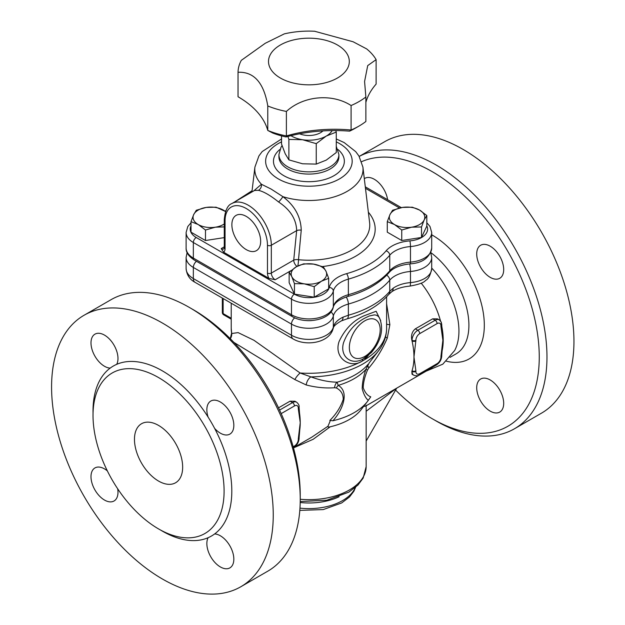 <?xml version="1.0" encoding="UTF-8"?>
<svg xmlns="http://www.w3.org/2000/svg" width="625" height="625" viewBox="0 0 625 625"><rect width="100%" height="100%" fill="white"/><g stroke="black" fill="none" stroke-linecap="round" stroke-linejoin="round"><path stroke-width="0.94" d="M364.305 178.68A19.086 11.016 60 0 1 364.805 178.359A19.086 11.016 60 0 1 378.359 182.32A19.086 11.016 60 0 1 387.617 199.719M503.695 403.344A19.086 11.016 60 0 1 499.742 412.078A19.086 11.016 60 0 1 482.461 403.844A19.086 11.016 60 0 1 477.977 381.898A19.086 11.016 60 0 1 480.664 379.023A19.086 11.016 60 0 1 495.367 384.141A19.086 11.016 60 0 1 503.695 403.344M490.203 246.195A19.086 11.016 60 0 1 502.672 263.008A19.086 11.016 60 0 1 499.742 278.297A19.086 11.016 60 0 1 484.492 272.594A19.086 11.016 60 0 1 480.664 245.25A19.086 11.016 60 0 1 490.203 246.195M431.703 268.07A62.695 36.195 60 0 1 454.648 350.508L442.82 364.164L426.133 371.164M365.867 405.953L430.227 368.805A62.695 36.195 -120 0 0 432.719 367.109M441.93 351.562A62.695 36.195 -120 0 0 441.766 326.297M440.492 320.898A62.695 36.195 -120 0 0 421.195 283.156M395.586 390.078A151.297 87.352 -120 0 0 432.273 418.75A151.297 87.352 -120 0 0 539.258 356.984A151.297 87.352 -120 0 0 432.273 171.688A151.297 87.352 -120 0 0 361.648 161.656M359.211 156.438A156.742 90.5 60 0 1 436.133 165.008A156.742 90.5 60 0 1 538.531 303.133A156.742 90.5 60 0 1 514.508 428.742A156.742 90.5 60 0 1 436.133 420.977L432.273 418.75M359.195 156.414L384.742 141.664A156.742 90.5 60 0 1 463.117 149.43A156.742 90.5 60 0 1 565.516 287.555A156.742 90.5 60 0 1 541.492 413.156L514.508 428.742M110.195 368.102A19.086 11.016 60 0 1 93.438 353.25A19.086 11.016 60 0 1 94.945 334.164A19.086 11.016 60 0 1 112.234 342.398A19.086 11.016 60 0 1 116.711 364.336A98.133 56.656 -120 0 0 110.195 368.102A98.133 56.656 -120 0 0 93.047 413.234M117.68 488.789A19.086 11.016 60 0 1 114.031 500.992A19.086 11.016 60 0 1 94.945 489.977A19.086 11.016 60 0 1 94.945 467.938A19.086 11.016 60 0 1 107.336 470.883M214.633 533.945A19.086 11.016 60 0 1 231.391 548.797A19.086 11.016 60 0 1 229.883 567.883A19.086 11.016 60 0 1 212.602 559.641A19.086 11.016 60 0 1 208.117 537.703A98.133 56.656 -120 0 0 214.633 533.945A98.133 56.656 -120 0 0 214.633 428.398A98.133 56.656 -120 0 0 208.117 417.109A19.086 11.016 60 0 1 210.805 401.047A19.086 11.016 60 0 1 229.883 412.07A19.086 11.016 60 0 1 229.883 434.102A19.086 11.016 60 0 1 214.633 428.398M162.414 323.039A156.742 90.5 60 0 1 264.812 461.164A156.742 90.5 60 0 1 240.789 586.766A156.742 90.5 60 0 1 84.039 496.273A156.742 90.5 60 0 1 84.047 315.273A156.742 90.5 60 0 1 162.414 323.039M364.688 318.172L369.266 315.984L374.336 314.891L376.242 315.156L378.258 316.312L379.5 317.914C383.938 329.156 381.227 340.703 371.383 352.555L363.117 358.969C351.258 365.93 339.469 356.352 343.57 342.633C347.539 331.828 354.578 323.68 364.688 318.172M300.234 499.43L300.234 494.977A151.297 87.352 -120 0 0 193.258 309.688L189.398 307.461A156.742 90.5 60 0 1 189.406 307.461A156.742 90.5 60 0 1 300.234 499.43A156.742 90.5 60 0 1 267.773 571.188L240.789 586.766M84.047 315.273L111.031 299.695A156.742 90.5 60 0 1 189.398 307.461L193.258 309.688M158.562 377.57A92.688 53.508 60 0 1 219.109 459.242A92.688 53.508 60 0 1 204.898 533.516A92.688 53.508 60 0 1 112.219 480A92.688 53.508 60 0 1 112.219 372.977A92.688 53.508 60 0 1 158.562 377.57M158.562 425.422A34.078 19.672 60 0 1 180.82 455.453A34.078 19.672 60 0 1 175.602 482.758A34.078 19.672 60 0 1 141.523 463.086A34.078 19.672 60 0 1 141.523 423.734A34.078 19.672 60 0 1 158.562 425.422M267.469 245.25L267.469 273.07A2.727 1.57 0 0 0 271.32 273.07A5.453 3.148 60 0 0 275.18 279.75L268.938 278.375L223.586 252.188L221.203 248.586A5.453 3.148 60 0 0 223.93 248.859L224.266 247.477A2.727 1.57 0 0 0 225.062 248.586L225.062 220.766A29.984 17.312 60 0 1 246.266 208.523A29.984 17.312 60 0 1 267.469 245.25A2.727 1.57 0 0 0 271.32 245.25A32.711 18.883 -120 0 0 257.047 212.328A32.711 18.883 -120 0 0 231.836 203.562C227.664 205.094 225.141 210.461 224.266 219.648A2.727 1.57 0 0 0 225.062 220.766M246.266 249.625A20.352 11.75 60 0 1 232.906 231.484A20.352 11.75 60 0 1 236.32 215.258A20.352 11.75 60 0 1 256.438 227.133A20.352 11.75 60 0 1 256.664 250.5A20.352 11.75 60 0 1 246.266 249.625M254.516 190.469L258.367 190.312A5.453 4.781 101.6 0 0 261.438 184.266L253.711 190.93M258.367 190.312C263.633 191.508 270.383 195.406 278.617 202A5.453 0.75 128.8 0 0 282.914 196.664L271.047 189.023L261.438 184.266A54.125 31.25 0 0 1 254.914 167.086L251.914 191.969M278.617 202C290.305 209.719 296.32 219.258 296.664 230.617A5.453 2.734 -174.2 0 1 301.242 230.172C300.867 216.883 294.75 205.711 282.914 196.664A54.125 31.25 0 0 0 338.102 195.57A54.125 31.25 0 0 0 362.906 167.086L358.938 155.992L355.711 151.648L344.172 142.57L336.273 138.953M296.977 266.406A5.453 3.148 60 0 1 293.727 260.133L271.32 273.07L271.32 245.25L296.664 230.617L293.727 260.133A5.453 2.75 -174.4 0 1 298.508 259.711L301.242 230.172M297.797 265.977A5.453 0.758 95.7 0 0 298.508 259.711A60.852 35.133 180 0 0 369.617 222.648L362.906 167.086M426.813 215.547L424.164 219.961L421.516 226.961L411.633 227.195L401.75 230.016L394.516 224.547A17.719 10.227 0 0 0 411.633 227.195A17.719 10.227 0 0 0 424.164 219.961A17.719 10.227 0 0 0 419.578 210.078L426.813 215.547L426.813 226.055L421.516 237.461L401.75 240.523L387.281 232.172L387.281 221.664L389.93 214.664A17.719 10.227 0 0 0 394.516 224.547L387.281 221.664M328.672 278.32L321.438 281.203L314.211 286.672L304.328 283.852L294.445 283.617L291.797 276.617A17.719 10.227 0 0 0 304.328 283.852A17.719 10.227 0 0 0 321.438 281.203A17.719 10.227 0 0 0 326.023 271.328A17.719 10.227 0 0 0 313.5 264.094L323.383 266.914L326.023 271.328L328.672 278.32L328.672 288.828L314.211 297.18L294.445 294.125L289.148 282.711L289.148 272.211L296.383 266.742L303.617 263.852L313.5 264.094A17.719 10.227 0 0 0 296.383 266.742A17.719 10.227 0 0 0 291.797 276.617L289.148 272.211M224.266 237.617L205.477 240.523L191.016 232.172L191.016 221.664L193.656 214.664L196.305 210.25L206.188 207.43L216.07 207.195L225.547 211.508M223.695 314.828A2.727 1.57 -60 0 1 223.133 313.578A2.727 1.57 180 0 1 222.336 312.469A2.727 2.727 0 0 0 223.695 314.828L231.219 319.172M380.773 320.812L376.133 311.273L364.219 315.734C353.227 320.562 344.859 329.148 339.102 341.484C333.414 357.922 350.25 369.297 362.586 360.875L364.875 359.562L376.547 345.414M369.25 362.812L365.883 369.406A64.062 36.984 0 0 1 338.203 385.383L337.102 382.188C328.867 382.039 320.148 380.273 310.938 376.891L300.117 373.008A8.18 2.594 -51.2 0 0 294.836 379.57L306.188 384.953C315.938 387.469 325.398 388.398 334.562 387.734L336.336 387.953C340.945 390.305 343.25 394.094 343.234 399.328C340.758 406.914 336.312 413.938 329.898 420.414L332.906 420.766C342.945 409.836 349.578 391.711 338.203 385.383A8.18 5.586 -50.2 0 0 336.336 387.953M332.906 420.766A64.062 36.984 0 0 0 367.391 401.57A64.062 36.984 0 0 0 368.312 400.328C365.82 398.422 363.781 394.555 362.195 388.703C362.305 382.727 363.531 376.289 365.883 369.406L367.547 369.93L368.867 367.93A8.18 3.078 -141.1 0 1 368.062 364.312A65.523 37.828 180 0 1 337.102 382.188A8.18 5.641 -92.6 0 0 334.562 387.734M369.117 362.977L378.5 350.859A76.234 44.008 0 0 1 310.938 376.891A8.18 4.672 -72.7 0 0 306.188 384.953M363.117 358.969A5.453 3.156 62.4 0 0 362.586 360.875A77.688 44.852 180 0 1 300.117 373.008L253.977 340.289L238.094 332.602L231.719 333.523A8.18 8.094 -144.8 0 1 230.312 338.719M233.867 342.375L294.836 379.57M231.219 328.445A77.688 44.852 180 0 0 231.719 333.523L231.219 328.445L231.219 303.211M386.602 324.094A8.18 1.781 175.1 0 0 389.867 324.703L386.602 303.672M385.531 336.828A8.18 2.734 -159.8 0 0 387.266 338.148L389.867 324.703M368.867 367.93C376.523 358.875 382.656 348.953 387.266 338.148M368.312 400.328L370.758 396.828C367.664 395.844 365.148 392.828 363.219 387.789C363.328 382.492 364.773 376.539 367.547 369.93M366.086 405.258C366.43 405.93 365.5 406.32 363.297 406.43M441.742 355.727A2.727 1.57 180 0 1 441.75 355.867C441.492 359.742 439.758 362.75 436.531 364.906A2.727 1.57 -120 0 0 437.094 363.664L419.75 373.68A5.453 3.148 -60 0 1 415.891 371.453A2.727 1.57 180 0 1 412.039 371.453A8.18 4.719 120 0 0 413.734 375.195L412.023 374.211L411.859 371.352A62.695 36.195 -120 0 0 412.039 370.805A62.695 36.195 -120 0 0 413.969 356.984A62.695 36.195 -120 0 0 412.039 340.938A62.695 36.195 -120 0 0 411.859 340.188C410.891 335.32 412.055 331.539 415.336 328.844L432.688 318.828L437.547 318.867L439.258 319.852A8.18 4.719 120 0 0 435.172 320.258A2.727 1.57 60 0 1 437.094 323.594A5.453 3.148 -60 0 1 440.953 325.82L440.953 326.469A2.727 1.57 0 0 0 441.75 325.367A2.727 1.57 0 0 0 441.75 325.359L441.75 324.711A2.727 1.57 180 0 1 440.953 325.82M441.75 325.367L442.188 330.898A62.695 36.195 60 0 1 442.875 340.289A62.695 36.195 60 0 1 442.406 347.453L441.75 355.227A2.727 1.57 180 0 1 441.75 355.227A2.727 1.57 180 0 1 440.953 356.336L440.953 356.984A5.453 3.148 -60 0 1 437.094 363.664M329.898 420.414L330.031 421.391L327.984 426.227L311.898 437.109L293.453 447.766M278.523 407.828L290.047 401.18L294.906 401.219L296.617 402.203A8.18 4.719 120 0 0 292.523 402.609L279.578 410.086M281.188 413.609L294.453 405.945A5.453 3.148 -60 0 1 298.312 408.172L298.312 408.828A2.727 1.57 0 0 0 299.109 407.719L299.547 413.25A62.695 36.195 60 0 1 300.234 422.641A62.695 36.195 60 0 1 299.766 429.812L299.109 437.586A2.727 1.57 180 0 1 299.109 437.586A2.727 1.57 180 0 1 298.312 438.688L298.312 439.336A2.727 1.57 0 0 0 299.109 438.227L299.109 437.57A2.727 1.57 180 0 0 299.109 437.523M314.617 31.25L353.117 41.766L366.633 48.891A70.875 40.922 180 0 1 376.117 59.633L376.117 84.117A106.313 61.383 0 0 0 365.867 102.391M286.039 136.961A111.766 64.531 180 0 1 349.609 131.148L351.094 130.008A106.313 61.383 0 0 0 286.391 135.922L286.039 136.961A65.422 37.773 0 0 1 272.766 133.055L267.781 130.445A106.313 61.383 0 0 0 238.039 96.75L238.039 72.266A70.875 40.922 180 0 1 241.305 60.352L265.25 43.281L284.328 33.859C294.328 31.586 304.516 30.719 314.898 31.266M376.117 59.633L367.719 65.602L364.578 81.5L365.867 96.992L365.867 121.477A70.875 40.922 180 0 1 359.031 126.055A70.875 40.922 180 0 1 351.094 130.008L351.094 105.523C332.016 93.18 303.43 95.75 286.391 111.437L286.391 135.922A70.875 40.922 180 0 1 267.781 130.445L267.781 105.961C263.914 82.82 254 71.594 238.039 72.266M349.609 131.148A65.422 37.773 0 0 0 355.172 128.281L359.031 126.055M286.391 111.437A70.875 40.922 180 0 1 267.781 105.961M365.867 96.992A70.875 40.922 180 0 1 351.094 105.523M337.484 45.016A40.406 23.328 0 0 0 269.883 55.469A40.406 23.328 0 0 0 319.367 84.039A40.406 23.328 0 0 0 337.484 45.016M322.938 130.914A16.359 9.445 180 0 1 299.57 133.805M281.547 135.883L281.547 144.07L285.211 153.758L288.883 159.875L302.562 163.781L316.242 164.102L326.258 160.109L336.273 152.539L336.273 132.078L326.258 136.07L316.242 143.648L302.562 139.742L288.883 139.414L287.883 136.461M288.883 159.875L288.883 139.414M316.242 164.102L316.242 143.648M335.773 130.562L336.273 132.078M290.922 135.688A24.531 14.164 0 0 0 302.562 139.742A24.531 14.164 0 0 0 326.258 136.07A24.531 14.164 0 0 0 332.164 130.578M392.578 210.25L402.461 207.43A17.719 10.227 0 0 0 389.93 214.664L392.578 210.25M402.461 207.43L412.344 207.195L419.578 210.078A17.719 10.227 0 0 0 402.461 207.43M225.508 211.633A17.719 10.227 0 0 0 223.305 210.078A17.719 10.227 0 0 0 206.188 207.43A17.719 10.227 0 0 0 193.656 214.664A17.719 10.227 0 0 0 198.242 224.547L191.016 221.664M224.266 226.883L215.359 227.195A17.719 10.227 0 0 0 224.266 223.945M215.359 227.195L205.477 230.016L198.242 224.547A17.719 10.227 0 0 0 215.359 227.195M421.516 237.461L421.516 226.961M401.75 240.523L401.75 230.016M314.211 297.18L314.211 286.672M294.445 294.125L294.445 283.617M205.477 240.523L205.477 230.016M441.742 324.57L441.75 324.711A2.727 1.57 180 0 0 441.742 324.57C441.18 321.711 441.078 321.516 441.453 323.992M441.75 355.172A2.727 1.57 180 0 1 441.75 355.219L441.75 355.867A2.727 1.57 180 0 1 440.953 356.984M366.156 411.258L396.57 388.234M293.492 447.922L313.156 439.297L330.227 426.789A57.25 33.055 0 0 0 361.172 409.602L367.391 401.57M330.883 312.086A5.453 4.406 13.6 0 1 333.328 316.016A27.258 15.742 180 0 1 348.367 304.055A89.961 51.938 0 0 0 389.758 280.156A27.258 15.742 180 0 1 410.469 271.477L410.469 282.602A8.18 0.93 85.4 0 1 409.992 286.078C418.859 284.484 424.047 282.602 425.547 280.438C428.438 279.07 430.492 275.094 431.703 268.508A24.656 14.234 180 0 1 410.469 282.602A27.258 15.742 0 0 0 393.18 288.203L389.758 291.344L389.758 280.156A5.453 4 -139.8 0 0 386.695 275.172M393.18 288.203A8.18 5.164 54.9 0 1 391.562 291.898A8.18 5.164 54.9 0 1 391.539 291.914L388.625 294.562A8.18 6 40.2 0 1 388.641 294.57A8.18 6 40.2 0 0 389.758 291.344A89.961 51.938 180 0 1 348.367 315.234L343.031 317.156A27.258 15.742 0 0 0 333.328 327.141L333.328 316.016A24.656 14.234 0 0 1 316.742 327.531A24.656 14.234 0 0 1 291.477 324.102A5.453 3.148 120 0 1 294.719 317.836M333.18 328.414C329.586 342.859 306.266 346.633 293.172 338.977A8.18 4.719 -60 0 1 291.477 335.234A24.656 14.234 180 0 0 316.742 338.664A24.656 14.234 180 0 0 333.328 327.141A8.18 6.609 -166.4 0 1 333.18 328.414C333.57 328.141 332.227 326.086 341.344 320.898A8.18 4.234 -115.4 0 0 341.344 320.898A8.18 4.234 -115.4 0 0 343.031 317.156M415.891 371.453L415.891 370.805A2.727 1.57 180 0 1 412.039 370.805L411.859 371.352M415.891 370.805L413.969 356.984L415.891 340.289A2.727 1.57 180 0 1 412.039 340.289L412.039 340.938A2.727 1.57 0 0 0 415.891 340.938M299.109 407.719A2.727 1.57 0 0 0 299.109 407.711L299.109 407.062C299.383 405.508 298.555 403.891 296.617 402.203M327.984 426.227C327.547 427.062 328.297 427.25 330.227 426.789M431.703 234.797A73.602 42.492 60 0 1 432.273 235.125A73.602 42.492 60 0 1 483.828 316.75A73.602 42.492 60 0 1 446.398 361.211M450.039 357.359L455.914 353.969A62.695 36.195 -120 0 0 466.609 307.703A62.695 36.195 -120 0 0 430.75 252.547M208.117 417.109A98.133 56.656 -120 0 0 162.414 370.891A98.133 56.656 -120 0 0 116.711 364.336M160.461 529.992A98.133 56.656 -120 0 0 208.117 537.703M380.188 329.742A21.805 12.594 -60 0 1 365.695 355.883A21.805 12.594 -60 0 1 349.359 348.258A21.805 12.594 -60 0 1 364.453 321.023A21.805 12.594 -60 0 1 380.188 329.742M223.586 252.188A8.18 4.719 -120 0 0 225.062 248.586M267.469 273.07A8.18 4.719 -120 0 0 268.938 278.375M275.18 279.75L290.891 270.672M224.266 246.82L221.203 248.586M336.273 141.867A43.273 24.984 180 0 1 341.016 177.977A43.273 24.984 180 0 1 278.312 178.891A43.273 24.984 180 0 1 281.547 141.867M322.484 266.562A66.281 38.266 0 0 0 368.352 212.188M426.813 225.828A20.562 11.875 180 0 1 409.906 240.867A31.352 18.102 0 0 0 386.078 250.852A85.867 49.578 180 0 1 346.57 273.664A31.352 18.102 0 0 0 329.281 287.414A20.562 11.875 180 0 1 315.438 297.031A20.562 11.875 180 0 1 294.367 294.164L196.234 237.508A20.562 11.875 180 0 1 191.016 225.828M365.469 188.312L399.562 208M245.641 195.594A85.867 49.578 180 0 1 250.859 192.578M231.219 318.25L223.133 313.578L223.133 298.539M365.32 357.703A5.453 3.125 -122.2 0 0 364.875 359.562A77.688 44.852 180 0 0 386.602 328.445L386.602 296.836M279.883 149.484A35.438 20.461 0 0 0 283.852 175.695A35.438 20.461 0 0 0 331.695 176.898A35.438 20.461 0 0 0 337.938 149.484M338.898 154.547L338.898 156.773A29.984 17.312 180 0 1 320.391 172.766A29.984 17.312 180 0 1 287.711 169.016A29.984 17.312 180 0 1 278.922 156.773L278.922 154.547A29.984 17.312 0 0 0 287.711 166.789A29.984 17.312 0 0 0 320.391 170.539A29.984 17.312 0 0 0 338.898 154.547L336.273 146.336M292.328 316.625A4.086 2.359 -60 0 1 291.477 314.75A24.656 14.234 180 0 0 316.742 318.188A24.656 14.234 180 0 0 333.328 306.664L333.328 291.086A27.258 15.742 180 0 1 348.367 279.125L348.367 294.703A4.086 1.461 74.3 0 1 347.68 296.516C365.914 291.312 379.75 283.281 389.203 272.414A4.086 3 40.2 0 0 389.758 270.812L389.758 255.227A27.258 15.742 180 0 1 410.469 246.547L410.469 262.125A4.086 0.461 85.4 0 1 410.234 263.867C422.609 262.977 429.766 257.695 431.703 248.031A24.656 14.234 180 0 1 410.469 262.125A27.258 15.742 0 0 0 389.758 270.812A89.961 51.938 180 0 1 348.367 294.703A27.258 15.742 0 0 0 333.328 306.664A4.086 3.305 -166.4 0 1 333.25 307.305C330.383 320.352 305.438 324.547 292.328 316.625L194.188 259.969A4.086 2.359 -60 0 1 193.344 258.094A24.656 14.234 180 0 1 186.117 248.031L186.117 232.453A24.656 14.234 0 0 0 193.344 242.516L291.477 299.172A24.656 14.234 0 0 0 316.742 302.609A24.656 14.234 0 0 0 333.328 291.086A4.086 3.305 -166.4 0 0 329.281 287.414M294.367 294.164A4.086 2.359 120 0 0 291.477 299.172L291.477 314.75L193.344 258.094L193.344 242.516A4.086 2.359 120 0 1 196.234 237.508M346.57 273.664A4.086 1.461 -105.7 0 1 348.367 279.125A89.961 51.938 0 0 0 389.758 255.227A4.086 3 -139.8 0 0 386.078 250.852M409.906 240.867A4.086 0.461 -94.6 0 1 410.469 246.547A24.656 14.234 0 0 0 431.703 232.453L431.703 248.031M311.805 320.547A19.203 11.086 180 0 1 306.016 320.547M366.156 405.789L366.156 466.602A57.25 33.055 180 0 1 300.234 499.273M341.32 320.906L347 318.867A8.18 2.93 -105.7 0 0 348.367 315.234L348.367 304.055A5.453 1.953 -105.7 0 0 346.148 296.984M430.719 252.609L431.703 257.375A24.656 14.234 0 0 1 410.469 271.477A5.453 0.617 -94.6 0 0 409.711 263.906M196.453 261.273A5.453 3.148 120 0 0 193.344 267.445L291.477 324.102L291.477 335.234L193.344 278.57A24.656 14.234 180 0 1 186.117 268.508L186.117 257.375A24.656 14.234 0 0 0 193.344 267.445L193.344 278.57A8.18 4.719 -60 0 0 195.039 282.312C189.68 279.484 186.711 274.883 186.117 268.508M419.75 373.68A2.727 1.57 60 0 1 419.18 374.922L436.531 364.906M440.953 326.469L442.875 340.289L440.953 356.336M415.891 340.289A5.453 3.148 -60 0 1 419.75 333.609A2.727 1.57 -120 0 0 417.82 330.273A8.18 4.719 120 0 0 412.039 340.289L411.859 340.188M419.75 333.609L437.094 323.594M432.688 318.828L435.172 320.258L417.82 330.273L415.336 328.844M294.453 405.945A2.727 1.57 -120 0 0 292.523 402.609L290.047 401.18M298.312 408.172A2.727 1.57 0 0 0 299.109 407.062M298.312 408.828L300.234 422.641L298.312 438.688M298.312 439.336A5.453 3.148 -60 0 1 294.453 446.016A2.727 1.57 60 0 1 293.891 447.258C297.109 445.102 298.852 442.094 299.109 438.227M294.453 446.016L293.172 446.75M300.203 502.516A47.703 27.539 0 0 0 339.102 496.758M355.266 487.578A47.703 27.539 180 0 1 299.969 508.125M224.266 247.477L224.266 219.648M281.547 138.953L262.172 151.578L258.906 155.953L254.914 167.086M254.445 190.508L231.836 203.562M222.336 298.078L222.336 312.469M378.5 350.859C383.781 344.094 386.484 336.617 386.602 328.445M230.273 338.766L231.57 333.25M282.062 145.617L281.039 147.125L278.922 154.547M194.188 259.969C188.578 256.273 185.891 252.297 186.117 248.031M389.203 272.414C393.258 267.805 400.266 264.953 410.234 263.867M333.25 307.305C334.211 302.992 339.023 299.398 347.68 296.516M191.016 222.75L187.805 226.508L186.117 232.453M225.914 210.57L225.055 211.172M426.813 222.75L429.969 226.43L431.703 232.453M252.062 190.727L234.781 201.859M365.289 186.828L401.32 207.625M441.195 322.008L439.258 319.852M366.156 441.055L396.695 388.156M187.102 252.609L186.117 257.375M431.703 268.508L431.703 257.375M293.172 338.977L195.039 282.312M391.562 291.898C396.008 288.789 402.148 286.844 409.992 286.078M347 318.867C365.062 313.758 378.945 305.648 388.648 294.555M413.734 375.195C416.141 376.031 417.961 375.938 419.18 374.922M293.391 447.547L293.891 447.258M366.156 466.602L363.18 478.055L357.961 485.07L348.812 492.148L326.859 500.219L300.219 501.562M355.617 487.273L353.906 491.18L349.477 497L341.672 502.953L323.227 509.586L299.812 510.383"/></g></svg>

